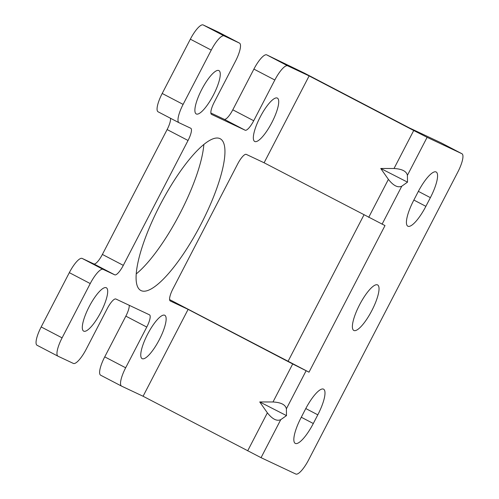<?xml version="1.0" encoding="UTF-8"?>
<svg xmlns="http://www.w3.org/2000/svg" width="499" height="499" viewBox="0 0 499 499"><rect width="100%" height="100%" fill="white"/><g stroke="black" fill="none" stroke-linecap="round" stroke-linejoin="round"><path stroke-width="0.75" d="M394.023 168.506C402.026 168.961 406.485 171.238 407.402 175.342L407.515 182.147L401.776 186.202C397.834 187.961 393.374 185.684 388.397 179.366L380.749 168.475L394.023 168.506L413.721 130.501L309.131 75.904L287.649 65.793A18.351 4.84 117.6 0 0 274.824 80.015L253.717 120.739A12.232 3.225 -62.4 0 1 245.165 130.22L211.557 114.402A12.232 3.225 -62.4 0 1 211.526 114.383A12.232 3.225 -62.4 0 1 214.264 102.164L235.372 61.446A18.351 4.84 117.6 0 0 239.476 43.114A18.351 4.84 117.6 0 0 239.433 43.089L224.088 35.872A18.351 4.84 117.6 0 0 211.258 50.093L183.114 104.391A18.351 4.84 117.6 0 0 179.01 122.717A18.351 4.84 117.6 0 0 179.054 122.742L190.749 128.243A12.232 3.225 -62.4 0 1 190.78 128.262A12.232 3.225 -62.4 0 1 188.042 140.481L167.121 129.559A12.232 3.225 117.6 0 0 170.446 118.251M178.96 122.692L158.139 111.826A18.351 4.84 -62.4 0 1 158.089 111.801A18.351 4.84 -62.4 0 1 162.2 93.469L190.344 39.178A18.351 4.84 -62.4 0 1 203.168 24.95L218.512 32.173A18.351 4.84 -62.4 0 1 218.556 32.198A18.351 4.84 -62.4 0 1 218.606 32.223M210.859 112.999L224.244 119.305A12.232 3.225 117.6 0 0 232.796 109.817L253.904 69.099A18.351 4.84 -62.4 0 1 266.734 54.871L304.515 73.191L409.111 127.788L440.966 142.783A18.351 4.84 -62.4 0 1 441.01 142.808A18.351 4.84 -62.4 0 1 441.06 142.833M273.003 401.976C281.024 402.431 285.484 404.708 286.382 408.812L286.495 415.617L280.756 419.671C276.814 421.418 272.354 419.141 267.37 412.835L259.729 401.945L273.003 401.976L292.701 363.971L188.111 309.374L143.082 396.25L261.052 457.677L295.832 474.05A18.351 4.84 117.6 0 0 308.656 459.822L457.82 172.055A18.351 4.84 117.6 0 0 461.931 153.729A18.351 4.84 117.6 0 0 461.881 153.704L427.107 137.331L413.721 130.501M121.507 386.089L100.679 375.217A18.351 4.84 -62.4 0 1 100.636 375.192A18.351 4.84 -62.4 0 1 104.74 356.866L125.848 316.141A12.232 3.225 117.6 0 0 129.247 305.307M169.591 299.581L288.091 361.264L363.958 214.901M188.042 140.481L123.309 265.362A12.232 3.225 -62.4 0 1 114.758 274.843L103.068 269.341A18.351 4.84 117.6 0 0 90.238 283.569L69.324 272.647A18.351 4.84 -62.4 0 1 82.148 258.42L93.837 263.927A12.232 3.225 117.6 0 0 102.389 254.44L167.121 129.559M69.324 272.647L41.18 326.945A18.351 4.84 -62.4 0 0 37.069 345.271A18.351 4.84 -62.4 0 0 37.119 345.296L57.94 356.167M136.264 273.889A85.622 22.592 117.6 0 0 203.848 144.423M219.916 138.597A85.622 22.592 117.6 0 0 160.273 204.571A85.622 22.592 117.6 0 0 140.893 290.518A85.622 22.592 117.6 0 0 141.111 290.63A85.622 22.592 117.6 0 0 200.76 224.656A85.622 22.592 117.6 0 0 220.134 138.71A85.622 22.592 117.6 0 0 219.916 138.597M143.082 396.25L121.6 386.139A18.351 4.84 117.6 0 1 121.55 386.114A18.351 4.84 117.6 0 1 125.661 367.782L146.768 327.063A12.232 3.225 -62.4 0 0 149.507 314.844A12.232 3.225 -62.4 0 0 149.475 314.825L115.868 299.007A12.232 3.225 -62.4 0 0 107.316 308.488L86.208 349.213A18.351 4.84 117.6 0 1 73.378 363.434L58.034 356.217A18.351 4.84 117.6 0 1 57.99 356.192L37.069 345.271M90.238 283.569L62.094 337.86A18.351 4.84 117.6 0 0 57.99 356.192M309.131 75.904L264.102 162.774L246.275 154.384A12.232 3.225 -62.4 0 0 237.724 163.865L172.991 288.746A12.232 3.225 -62.4 0 0 170.253 300.966A12.232 3.225 -62.4 0 0 170.284 300.984L170.221 300.947M188.111 309.374L170.284 300.984M106.262 287.73A24.463 6.456 117.6 0 0 89.215 306.579A24.463 6.456 117.6 0 0 83.682 331.136A24.463 6.456 117.6 0 0 83.745 331.168A24.463 6.456 117.6 0 0 100.786 312.318A24.463 6.456 117.6 0 0 106.324 287.761A24.463 6.456 117.6 0 0 106.262 287.73M164.707 315.243A24.463 6.456 117.6 0 0 147.667 334.093A24.463 6.456 117.6 0 0 142.128 358.65A24.463 6.456 117.6 0 0 142.19 358.681A24.463 6.456 117.6 0 0 159.237 339.831A24.463 6.456 117.6 0 0 164.77 315.274A24.463 6.456 117.6 0 0 164.707 315.243M218.836 70.546A24.463 6.456 117.6 0 0 201.796 89.396A24.463 6.456 117.6 0 0 196.257 113.953A24.463 6.456 117.6 0 0 196.319 113.984A24.463 6.456 117.6 0 0 213.36 95.134A24.463 6.456 117.6 0 0 218.899 70.577A24.463 6.456 117.6 0 0 218.836 70.546M277.288 98.06A24.463 6.456 117.6 0 0 260.247 116.909A24.463 6.456 117.6 0 0 254.708 141.467A24.463 6.456 117.6 0 0 254.771 141.498A24.463 6.456 117.6 0 0 271.812 122.648A24.463 6.456 117.6 0 0 277.35 98.091A24.463 6.456 117.6 0 0 277.288 98.06M292.701 363.971L309.006 372.179L384.997 225.585L264.102 162.774M380.749 168.475L407.515 182.147M301.028 417.732A25.686 6.78 117.6 0 0 295.277 443.393A25.686 6.78 117.6 0 0 313.303 423.514L317.807 414.825A25.686 6.78 117.6 0 0 323.558 389.164A25.686 6.78 117.6 0 0 305.531 409.043L301.028 417.732M418.106 191.866L413.609 200.548A25.686 6.78 117.6 0 0 407.858 226.209A25.686 6.78 117.6 0 0 425.878 206.33L430.381 197.641A25.686 6.78 117.6 0 0 436.132 171.98A25.686 6.78 117.6 0 0 418.106 191.866M377.525 284.885A25.686 6.78 117.6 0 0 359.636 304.677A25.686 6.78 117.6 0 0 353.822 330.457A25.686 6.78 117.6 0 0 353.885 330.494A25.686 6.78 117.6 0 0 371.78 310.702A25.686 6.78 117.6 0 0 377.593 284.917A25.686 6.78 117.6 0 0 377.525 284.885M309.006 372.179L288.091 361.264M259.729 401.945L286.495 415.617M239.433 43.089L218.512 32.173M203.168 24.95L224.088 35.872M266.734 54.871L287.649 65.793M461.881 153.704L440.966 142.783M62.094 337.86L41.18 326.945M162.2 93.469L183.114 104.391M190.344 39.178L211.258 50.093M103.068 269.341L82.148 258.42M114.758 274.843L93.837 263.927M123.309 265.362L102.389 254.44M125.661 367.782L104.74 356.866M146.768 327.063L125.848 316.141M368.692 217.371L388.397 179.366M247.672 450.846L267.37 412.835M286.382 408.812L306.087 370.807M382.072 224.207L401.776 186.202M407.402 175.342L427.107 137.331M261.052 457.677L280.756 419.671M313.303 423.514L301.284 417.239M317.807 414.825L305.787 408.55M425.878 206.33L413.864 200.055M430.381 197.641L418.368 191.367M245.165 130.22L224.244 119.305M253.717 120.739L232.796 109.817M253.904 69.099L274.824 80.015M239.476 43.114L218.556 32.198M158.089 111.801L179.01 122.717M121.55 386.114L100.636 375.192M461.931 153.729L441.01 142.808"/></g></svg>
